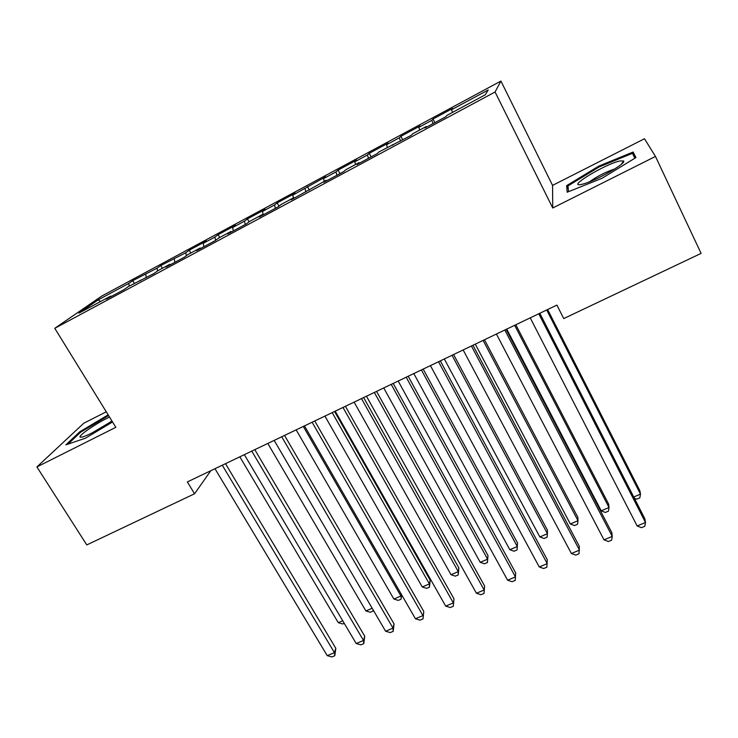 <?xml version="1.0" encoding="UTF-8"?>
<svg xmlns="http://www.w3.org/2000/svg" width="738" height="738" viewBox="0 0 738 738"><rect width="100%" height="100%" fill="white"/><g stroke="black" fill="none" stroke-linecap="round" stroke-linejoin="round"><path stroke-width="1.11" d="M106.272 411.804L83.837 423.188L36.9 466.933L86.789 544.921L194.555 493.777L210.81 470.706M500.927 81.06L101.862 296.003L54.778 328.309L495.06 91.992L500.927 81.06L552.559 185.386L552.744 207.996L655.464 156.438L644.495 138.744L552.559 185.386M100.543 301.528L98.163 299.886L78.938 313.133L110.709 296.067L106.318 299.139L124.039 289.619L128.264 286.63L153.928 273.558L157.895 270.708L169.878 264.269L166.022 267.064L184.297 257.248L187.996 254.536L200.164 247.996L196.585 250.652L215.155 240.671L218.568 238.106L230.929 231.464L227.636 233.974L246.51 223.835L249.619 221.418L262.184 214.666L259.195 217.018L278.374 206.714L281.187 204.463L293.945 197.599L291.261 199.795L326.233 180.257L323.862 182.286L343.677 171.64L345.854 169.712L359.037 162.628L356.998 164.482L377.146 153.661L378.981 151.908L411.177 135.377L412.671 133.809L426.306 126.484L424.959 127.978L445.789 116.788L446.924 115.405L485.263 94.796L488.215 89.99L451.555 109.722L452.569 108.486L433.031 118.993L431.831 120.34L418.778 127.36L420.116 125.949L400.891 136.299L399.369 137.803L386.527 144.713L388.17 143.144L369.24 153.338L367.413 154.998L354.775 161.797L356.722 160.072L338.087 170.109L335.956 171.926L323.512 178.624L325.753 176.742L292.737 195.183L295.265 193.153L277.184 202.885L274.499 204.998L262.433 211.492L265.228 209.324L247.424 218.909L244.463 221.16L232.581 227.553L235.653 225.247L218.116 234.684L214.887 237.073L203.181 243.374L206.511 240.929L189.232 250.228L185.755 252.747L160.783 265.551L157.056 268.198L132.739 280.643L134.353 283.355M98.163 299.886L128.781 283.41L132.739 280.643M655.464 156.438L701.1 253.392L563.74 318.576L556.904 305.089L187.351 481.932L194.555 493.777M145.7 274.305L146.318 277.654M157.056 268.198L157.581 270.929M110.709 296.067L111.272 296.473M174.223 258.955L174.897 262.294M185.755 252.747L186.373 255.726M140.063 280.292L140.617 280.717M203.181 243.374L203.919 246.713M214.887 237.073L215.625 240.32M169.878 264.269L170.413 264.711M232.581 227.553L233.374 230.893M244.463 221.16L245.284 224.49M200.164 247.996L200.681 248.448M262.433 211.492L263.281 214.823M274.499 204.998L275.375 208.328M230.929 231.464L231.437 231.935M292.737 195.183L293.475 197.858M304.988 188.587L305.929 191.917M262.184 214.666L262.673 215.145M323.512 178.624L324.305 181.29M335.956 171.926L336.962 175.247M293.945 197.599L294.416 198.098M354.775 161.797L355.615 164.463M367.413 154.998L368.493 158.31M326.233 180.257L326.685 180.764M386.527 144.713L387.422 147.369M399.369 137.803L400.513 141.115M359.037 162.628L359.471 163.153M418.778 127.36L419.738 130.008M431.831 120.34L433.049 123.633M392.395 144.703L392.81 145.248M451.555 109.722L452.569 112.37M426.306 126.484L426.702 127.047M552.744 207.996L495.06 91.992M36.9 466.933L115.838 427.311L54.778 328.309M128.781 283.41L129.251 286.095M567.171 192.221L602.125 178.236L635.916 157.581L633.139 152.028L598.859 166.078L566.646 185.644L567.171 192.221M108.163 414.876L79.704 431.841L65.885 444.857L85.497 438.16L112.545 421.979M433.031 118.993L434.903 122.637M400.891 136.299L402.764 139.897M369.24 153.338L371.131 156.89M338.087 170.109L339.978 173.624M307.405 186.622L309.305 190.1M277.184 202.885L279.019 206.197M247.424 218.909L249.075 221.843M218.116 234.684L219.712 237.488M189.232 250.228L190.838 253.005M160.783 265.551L162.388 268.291M568.26 188.928L566.646 185.644M599.256 166.908L598.859 166.078M635.805 157.646L633.139 152.028M80.193 432.616L79.704 431.841M538.768 313.779L645.51 522.495L637.152 525.991L530.225 317.857M539.81 313.272L644.855 518.777L645.51 522.495L644.791 526.305L641.46 527.698L637.152 525.991M633.721 496.997L640.492 494.119L639.901 490.779L547.633 309.526M634.339 498.196L636.673 499.156L639.828 497.818L640.492 494.119L546.71 309.978M504.82 330.015L612.245 536.415L604.007 539.856L496.416 334.037M506.111 329.397L611.82 532.624L612.245 536.415L611.654 540.142L608.37 541.517L604.007 539.856M471.416 346.002L579.487 550.114L571.378 553.509L463.15 349.96M472.957 345.264L579.293 546.258L579.016 553.768L575.778 555.124L571.378 553.509M506.729 329.102L601.221 510.825L609.016 507.504L608.638 504.1L515.816 324.757M601.221 510.825L605.354 512.458L608.463 511.139L609.016 507.504L514.663 325.31M475.29 344.148L570.317 523.971L578.002 520.696L577.826 517.237L484.469 339.757M570.317 523.971L574.487 525.567L577.55 524.266L578.002 520.696L483.104 340.412M581.433 184.417L582.725 184.113C595.04 181.225 626.82 163.236 623.592 160.995L619.902 160.967C604.994 164.057 565.686 187.941 581.433 184.417M568.5 191.696L568.002 185.893L599.219 166.917L632.448 153.319L634.865 158.218M614.846 168.91C605.714 171.972 597.236 176.29 589.413 181.843M109.51 417.053C96.946 422.865 78.043 435.724 80.119 437.145L82.665 436.997C90.894 434.045 100.645 428.695 111.908 420.946M67.997 444.138L80.645 432.191L108.569 415.531M109.722 422.477L91.715 433.123M438.547 361.731L547.227 563.611L539.247 566.95L430.411 365.624M440.318 360.882L547.255 559.699L546.867 567.19L543.685 568.518L539.247 566.95M406.186 377.21L515.456 576.904L507.587 580.197L398.179 381.048M408.188 376.26L515.696 572.928L515.207 580.409L512.071 581.719L507.587 580.197M444.322 358.972L539.847 536.932L547.43 533.703L547.448 530.188L453.593 354.526M539.847 536.932L544.063 538.482L547.079 537.199L547.43 533.703L452.016 355.282M413.806 373.566L509.82 549.699L517.292 546.526L517.504 542.947L423.178 369.083M509.82 549.699L514.063 551.221L517.043 549.958L517.292 546.526L421.398 369.941M374.341 392.45L484.156 589.994L476.407 593.241L366.454 396.223M376.555 391.389L484.608 585.963L484.017 593.435L480.927 594.727L476.407 593.241M484.608 585.963L484.017 593.435M383.742 387.957L480.217 562.301L487.578 559.164L487.984 555.529L393.197 383.428M487.984 555.529L487.431 562.522L487.578 559.164L391.223 384.378M487.431 562.522L484.497 563.777L480.217 562.301M342.986 407.459L453.326 602.891L445.687 606.092L335.218 411.177M345.412 406.297L453.971 598.804L453.289 606.267L450.245 607.54L445.687 606.092M453.971 598.804L453.289 606.267M354.12 402.127L451.029 574.708L458.289 571.627L458.879 567.937L363.659 397.57M458.879 567.937L458.243 574.92L458.289 571.627L361.491 398.603M458.243 574.92L455.346 576.157L451.029 574.708M312.109 422.228L422.948 615.603L415.42 618.748L304.462 425.891M314.748 420.974L423.787 611.461L423.012 618.905L420.005 620.16L415.42 618.748M423.787 611.461L423.012 618.905M324.932 416.094L422.247 586.959L429.405 583.915L430.171 580.169L334.545 411.5M430.171 580.169L429.451 587.144L429.405 583.915L332.192 412.625M429.451 587.144L426.592 588.361L422.247 586.959M281.704 436.776L393.013 628.13L385.596 631.23L274.176 440.383M284.545 435.42L394.046 623.933L393.013 628.13L393.179 631.359L390.217 632.595L385.596 631.23M394.046 623.933L393.179 631.359M296.159 429.867L393.871 599.025L400.928 596.027L303.309 426.444M401.656 594.837L401.057 599.201L398.243 600.4L393.871 599.025M401.057 599.201L401.352 594.302M251.769 451.103L363.511 640.464L356.196 643.527L244.352 454.654M254.794 449.654L364.729 636.221L363.511 640.464L363.769 643.637L360.854 644.855L356.196 643.527M364.729 636.221L363.769 643.637M267.793 443.437L365.882 610.935L372.183 608.26M373.317 610.197L373.059 611.092L370.282 612.272L365.882 610.935M372.958 609.579L373.059 611.092M222.276 465.217L334.434 652.632L327.229 655.648L214.97 468.713M225.487 463.676L335.827 648.333L334.434 652.632L334.784 655.741L331.916 656.94L327.229 655.648M335.827 648.333L334.784 655.741M239.832 456.813L338.272 622.678L342.727 620.787M344.24 623.333L342.7 623.979L338.272 622.678M621.387 164.233L623.592 160.995"/></g></svg>
